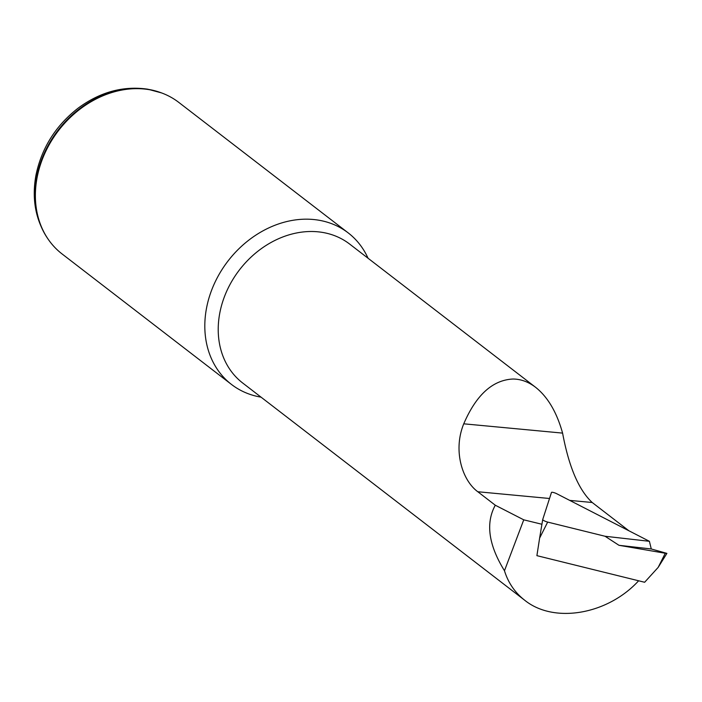 <?xml version="1.0" encoding="UTF-8"?>
<svg xmlns="http://www.w3.org/2000/svg" width="702" height="702" viewBox="0 0 702 702"><rect width="100%" height="100%" fill="white"/><g stroke="black" fill="none" stroke-linecap="round" stroke-linejoin="round"><path stroke-width="1.05" d="M638.636 580.782C607.511 614.706 553.878 623.867 524.71 600.245C514.943 592.62 508.195 582.783 504.466 570.735C488.539 544.936 485.477 523.104 495.287 505.221L523.753 519.831L541.926 524.262M495.287 505.221L477.799 491.742C462.188 480.335 452.834 450.43 463.75 423.815C476.193 394.954 492.593 380.019 512.978 379.027C520.919 379.089 528.466 381.853 535.617 387.32C547.788 396.99 556.774 412.25 562.592 433.108C568.901 466.918 578.773 490.04 592.207 502.5L628.957 530.809M524.71 600.245L242.664 382.994A87.671 71.551 -52.4 0 1 229.782 284.907A87.671 71.551 -52.4 0 1 322.674 232.441A87.671 71.551 -52.4 0 1 349.666 244.077L535.617 387.32M261.056 397.156A95.639 78.062 -52.4 0 1 231.484 384.442L62.039 253.922A95.639 78.062 -52.4 0 1 48.482 239.672A95.639 78.062 -52.4 0 1 54.159 136.636A95.639 78.062 -52.4 0 1 149.324 89.68A95.639 78.062 -52.4 0 1 161.53 92.91A95.639 78.062 -52.4 0 1 178.773 102.387L348.21 232.897A95.639 78.062 -52.4 0 1 368.059 258.248M231.484 384.442A95.639 78.062 -52.4 0 1 217.427 277.43A95.639 78.062 -52.4 0 1 318.761 220.2A95.639 78.062 -52.4 0 1 348.21 232.897M541.751 525.28L541.909 524.315M523.753 519.831L504.466 570.735M665.268 553.255L618.988 545.305L605.054 536.258L547.665 522.086A3.668 0.737 -159.3 0 1 542.707 519.568A3.668 0.737 -159.3 0 1 542.707 519.541L551.474 492.453A3.668 0.737 -159.3 0 1 556.818 493.769L649.403 541.303L651.272 548.973L666.891 553.387L665.268 553.255L658.178 567.383L666.777 553.58M658.178 567.383L644.638 582.265L536.898 555.659L539.619 538.118L547.665 522.086M605.054 536.258L649.403 541.303M651.272 548.973L618.988 545.305M549.517 498.49L477.799 491.742M48.254 239.347A95.402 77.861 -52.4 0 1 48.034 239.031A95.402 77.861 -52.4 0 1 53.694 136.258A95.402 77.861 -52.4 0 1 148.622 89.417A95.402 77.861 -52.4 0 1 160.793 92.638A95.402 77.861 -52.4 0 1 161.162 92.769M562.592 433.108L463.75 423.815M592.207 502.5L569.691 500.386M542.707 519.568L539.619 538.118L542.699 519.594M48.482 239.672L48.034 239.031C35.618 220.446 31.599 199.131 35.977 175.096C41.699 147.832 55.809 125.465 78.317 108.003C100.246 91.918 123.403 85.653 147.797 89.198L161.53 92.91"/></g></svg>

